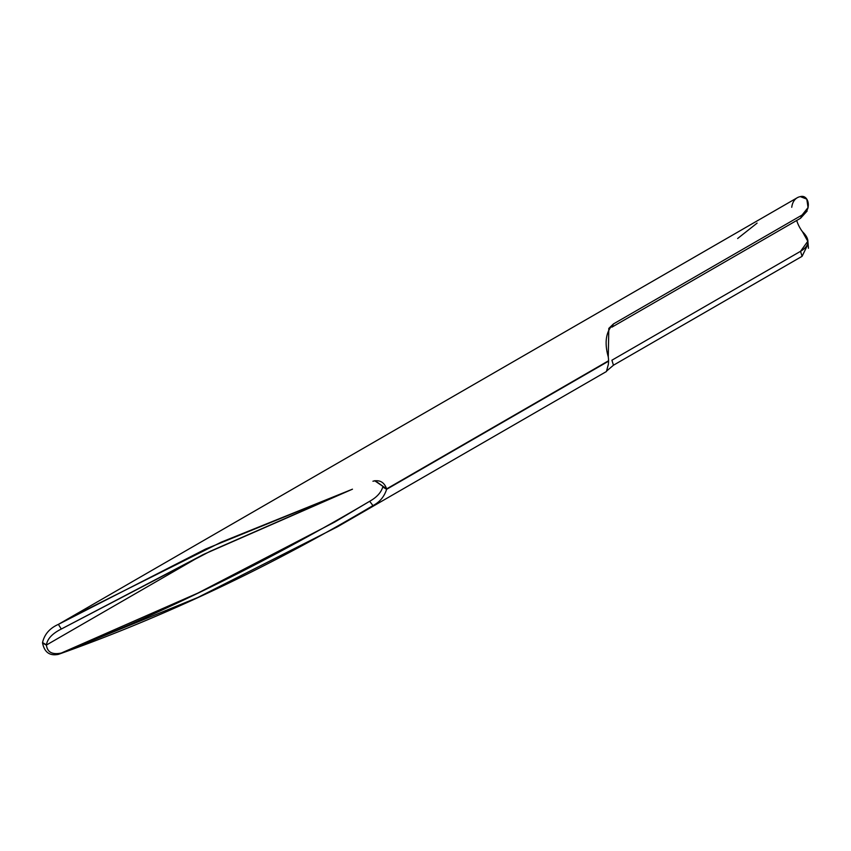 <?xml version="1.0" encoding="UTF-8"?>
<svg xmlns="http://www.w3.org/2000/svg" width="851" height="851" viewBox="0 0 851 851"><rect width="100%" height="100%" fill="white"/><g stroke="black" fill="none" stroke-linecap="round" stroke-linejoin="round"><path stroke-width="1.28" d="M807.939 207.931L800.546 218.25L611.912 327.156L800.546 218.25L807.131 211.059M349.484 490.336L210.186 551.31L61.293 629.038C52.326 633.538 47.379 638.814 46.433 644.867A22.052 12.733 -120 0 0 46.433 645.026L202.581 554.873L46.433 645.026A22.052 12.733 -120 0 0 46.433 645.186C47.379 652.27 52.326 654.887 61.293 653.047L197.889 593.083L334.751 522.025L369.685 501.282C376.706 497.356 381.067 492.601 382.759 487.017L386.641 489.304C384.216 496.75 379.652 502.186 372.951 505.6L369.685 501.282C267.522 561.564 164.722 612.146 61.293 653.047C52.326 654.887 47.379 652.27 46.433 645.186A22.052 12.733 60 0 1 46.433 645.026A22.052 12.733 60 0 1 46.433 644.867C47.379 638.814 52.326 633.538 61.293 629.038L203.963 554.224L352.463 489.187L205.548 549.065L58.389 624.368L61.293 629.038L58.389 624.368C49.72 628.229 44.433 634.293 42.55 642.59L46.433 644.867L42.55 642.59A27.54 15.903 -120 0 0 42.55 642.782L46.433 645.026L42.55 642.782A27.54 15.903 -120 0 0 42.55 642.984L46.433 645.186L42.55 642.984C44.433 652.313 49.72 656.11 58.389 654.366L61.293 653.047L58.389 654.366C164.041 616.879 268.895 567.298 372.951 505.6L369.685 501.282C376.706 497.356 381.067 492.601 382.759 487.017L386.641 489.304L608.561 361.175A27.54 15.903 60 0 1 608.274 364.696L606.423 371.525L337.496 526.78L372.951 505.6C379.652 502.186 384.216 496.75 386.641 489.304L608.561 361.175A27.54 15.903 60 0 1 608.274 364.696M802.089 256.311L613.454 365.217L611.912 360.218L800.546 251.311C809.695 245.875 810.333 239.344 802.45 231.695A22.052 12.733 60 0 1 796.696 220.473A22.052 12.733 -120 0 0 802.45 231.695L807.79 241.29L800.546 251.311L611.912 360.218L613.454 365.217L606.699 370.972L613.454 365.217L802.089 256.311L800.546 251.311L802.089 256.311L807.503 245.152M791.738 207.272A27.54 15.903 60 0 1 800.312 196.634L806.801 199.102L808.046 207.57L802.089 215.026L800.546 218.25L802.089 215.026L613.454 323.933L611.912 327.156L613.454 323.933C605.923 331.454 604.199 342.442 608.274 356.909L608.805 328.412L613.454 323.933L802.089 215.026C812.333 209.793 808.684 194.092 800.312 196.634A27.54 15.903 60 0 0 797.238 197.751L58.389 624.368C49.72 628.229 44.433 634.293 42.55 642.59A27.54 15.903 -120 0 0 42.55 642.782A27.54 15.903 -120 0 0 42.55 642.984C44.433 652.313 49.72 656.11 58.389 654.366L197.783 597.508L337.496 526.78M382.759 486.687L386.641 488.889C384.216 482.113 379.652 479.57 372.951 481.24L375.046 480.677L386.641 488.889L608.561 360.76A27.54 15.903 60 0 0 608.274 356.909A27.54 15.903 60 0 1 608.561 360.76L386.641 488.889L374.855 480.868M67.676 618.964L221.079 542.225L352.463 489.187M757.103 223.111L737.647 238.503M807.897 208.325L808.088 207.431M807.982 242.546L808.45 248.269"/></g></svg>
